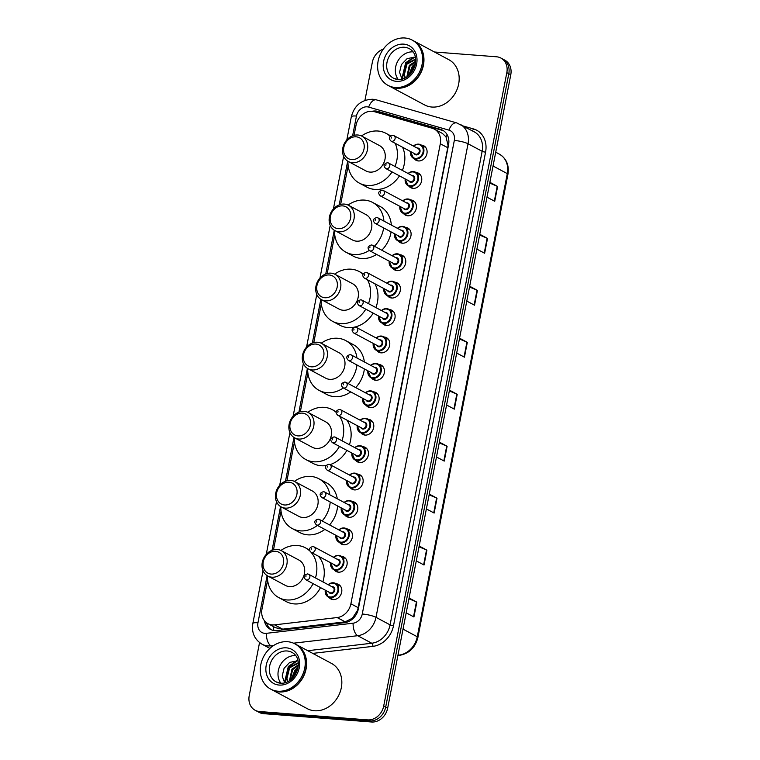 <?xml version="1.0" encoding="UTF-8"?>
<svg xmlns="http://www.w3.org/2000/svg" width="760" height="760" viewBox="0 0 760 760"><rect width="100%" height="100%" fill="white"/><g stroke="black" fill="none" stroke-linecap="round" stroke-linejoin="round"><path stroke-width="1.14" d="M416.09 172.52A8.217 6.878 118.1 0 1 416.119 172.52A8.217 6.878 118.1 0 1 418.447 173.195A8.217 6.878 118.1 0 1 421.23 182.362A8.217 6.878 118.1 0 1 413.041 188.357A8.217 6.878 118.1 0 1 410.704 187.682A8.217 6.878 118.1 0 1 408.832 186.105M410.77 199.937A8.217 6.878 118.1 0 1 410.79 199.937A8.217 6.878 118.1 0 1 413.117 200.611A8.217 6.878 118.1 0 1 415.901 209.779A8.217 6.878 118.1 0 1 407.712 215.773A8.217 6.878 118.1 0 1 405.374 215.099A8.217 6.878 118.1 0 1 403.503 213.522M405.441 227.354A8.217 6.878 118.1 0 1 405.46 227.354A8.217 6.878 118.1 0 1 407.787 228.028A8.217 6.878 118.1 0 1 410.571 237.196A8.217 6.878 118.1 0 1 402.382 243.19A8.217 6.878 118.1 0 1 400.045 242.516A8.217 6.878 118.1 0 1 398.173 240.929M400.111 254.771A8.217 6.878 118.1 0 1 400.13 254.771A8.217 6.878 118.1 0 1 402.458 255.445A8.217 6.878 118.1 0 1 405.241 264.613A8.217 6.878 118.1 0 1 397.052 270.608A8.217 6.878 118.1 0 1 394.715 269.933A8.217 6.878 118.1 0 1 392.844 268.346M394.782 282.178A8.217 6.878 118.1 0 1 394.801 282.178A8.217 6.878 118.1 0 1 397.128 282.853A8.217 6.878 118.1 0 1 399.912 292.02A8.217 6.878 118.1 0 1 391.723 298.015A8.217 6.878 118.1 0 1 389.386 297.341A8.217 6.878 118.1 0 1 387.514 295.763M389.452 309.595A8.217 6.878 118.1 0 1 389.471 309.595A8.217 6.878 118.1 0 1 391.808 310.27A8.217 6.878 118.1 0 1 394.582 319.438A8.217 6.878 118.1 0 1 386.394 325.432A8.217 6.878 118.1 0 1 384.056 324.757A8.217 6.878 118.1 0 1 382.195 323.18M384.123 337.012A8.217 6.878 118.1 0 1 384.142 337.012A8.217 6.878 118.1 0 1 386.479 337.687A8.217 6.878 118.1 0 1 389.253 346.854A8.217 6.878 118.1 0 1 381.064 352.849A8.217 6.878 118.1 0 1 378.727 352.174A8.217 6.878 118.1 0 1 376.865 350.588M378.793 364.42A8.217 6.878 118.1 0 1 378.812 364.43A8.217 6.878 118.1 0 1 381.149 365.104A8.217 6.878 118.1 0 1 383.923 374.272A8.217 6.878 118.1 0 1 375.734 380.266A8.217 6.878 118.1 0 1 373.397 379.582A8.217 6.878 118.1 0 1 371.535 378.005M373.464 391.837A8.217 6.878 118.1 0 1 373.483 391.837A8.217 6.878 118.1 0 1 375.82 392.512A8.217 6.878 118.1 0 1 378.594 401.679A8.217 6.878 118.1 0 1 370.405 407.673A8.217 6.878 118.1 0 1 368.077 406.999A8.217 6.878 118.1 0 1 366.206 405.422M368.134 419.254A8.217 6.878 118.1 0 1 368.153 419.254A8.217 6.878 118.1 0 1 370.49 419.928A8.217 6.878 118.1 0 1 373.264 429.096A8.217 6.878 118.1 0 1 365.075 435.09A8.217 6.878 118.1 0 1 362.748 434.416A8.217 6.878 118.1 0 1 360.876 432.839M362.805 446.671A8.217 6.878 118.1 0 1 362.824 446.671A8.217 6.878 118.1 0 1 365.161 447.345A8.217 6.878 118.1 0 1 367.945 456.513A8.217 6.878 118.1 0 1 359.746 462.507A8.217 6.878 118.1 0 1 357.418 461.833A8.217 6.878 118.1 0 1 355.547 460.247M357.476 474.078A8.217 6.878 118.1 0 1 357.494 474.088A8.217 6.878 118.1 0 1 359.831 474.762A8.217 6.878 118.1 0 1 362.615 483.93A8.217 6.878 118.1 0 1 354.416 489.915A8.217 6.878 118.1 0 1 352.089 489.24A8.217 6.878 118.1 0 1 350.217 487.663M352.146 501.495A8.217 6.878 118.1 0 1 352.165 501.495A8.217 6.878 118.1 0 1 354.502 502.17A8.217 6.878 118.1 0 1 357.285 511.337A8.217 6.878 118.1 0 1 349.087 517.332A8.217 6.878 118.1 0 1 346.76 516.658A8.217 6.878 118.1 0 1 344.888 515.081M346.816 528.913A8.217 6.878 118.1 0 1 346.835 528.913A8.217 6.878 118.1 0 1 349.173 529.587A8.217 6.878 118.1 0 1 351.956 538.755A8.217 6.878 118.1 0 1 343.757 544.749A8.217 6.878 118.1 0 1 341.43 544.075A8.217 6.878 118.1 0 1 339.558 542.488M341.487 556.329A8.217 6.878 118.1 0 1 341.515 556.329A8.217 6.878 118.1 0 1 343.843 557.004A8.217 6.878 118.1 0 1 346.626 566.172A8.217 6.878 118.1 0 1 338.438 572.166A8.217 6.878 118.1 0 1 336.101 571.491A8.217 6.878 118.1 0 1 334.229 569.905M336.158 583.737A8.217 6.878 118.1 0 1 336.186 583.746A8.217 6.878 118.1 0 1 338.513 584.421A8.217 6.878 118.1 0 1 341.297 593.579A8.217 6.878 118.1 0 1 333.108 599.573A8.217 6.878 118.1 0 1 330.771 598.899A8.217 6.878 118.1 0 1 328.899 597.322M421.42 145.112A8.217 6.878 118.1 0 1 421.448 145.112A8.217 6.878 118.1 0 1 423.776 145.787A8.217 6.878 118.1 0 1 426.559 154.954A8.217 6.878 118.1 0 1 418.361 160.949A8.217 6.878 118.1 0 1 416.034 160.274A8.217 6.878 118.1 0 1 414.162 158.688M267.596 580.193L261.991 609.045A15.399 12.901 -61.9 0 0 267.909 623.637A15.399 12.901 -61.9 0 0 274.626 624.853L337.155 617.557A15.399 12.901 -61.9 0 0 350.892 603.782L440.306 143.744A15.399 12.901 -61.9 0 0 434.387 129.143A15.399 12.901 -61.9 0 0 432.259 128.279L374.376 111.672A15.399 12.901 -61.9 0 0 372.124 111.273A15.399 12.901 -61.9 0 0 356.06 125.096L354.065 135.346M267.909 623.637L275.595 627.75L282.653 629.156L345.192 621.851L352.44 618.184L357.656 610.185L447.744 147.715L448.029 145.245L445.997 136.857L442.377 133.409L434.387 129.143M348.166 165.708L340.641 204.43M334.742 234.792L327.209 273.505M321.309 303.867L313.785 342.589M307.885 372.951L300.352 411.663M294.452 442.035L286.928 480.748M281.029 511.109L273.495 549.832M264.347 620.597A15.399 12.901 -61.9 0 0 270.36 629.337A15.399 12.901 -61.9 0 0 277.067 630.553L344.613 622.668A15.399 12.901 -61.9 0 0 358.349 608.883L448.561 144.818A15.399 12.901 -61.9 0 0 442.633 130.226A15.399 12.901 -61.9 0 0 440.505 129.361L377.976 111.416A15.399 12.901 -61.9 0 0 375.725 111.017A15.399 12.901 -61.9 0 0 372.153 111.273M375.791 112.081A15.399 12.901 118.1 0 1 377.71 112.072A15.399 12.901 118.1 0 1 379.952 112.48L442.481 130.416A15.399 12.901 118.1 0 1 443.593 130.805M434.435 51.993L496.527 56.791A15.399 12.901 118.1 0 1 500.897 58.054A15.399 12.901 118.1 0 1 506.825 72.656L383.695 706.059A15.399 12.901 118.1 0 1 367.631 719.881L259.521 711.531A15.399 12.901 118.1 0 1 255.151 710.267A15.399 12.901 118.1 0 1 249.223 695.666L259.54 642.599M364.933 100.386L372.343 62.263A15.399 12.901 118.1 0 1 383.334 49.115M255.151 710.267L259.103 712.376A15.399 12.901 118.1 0 0 263.473 713.649L371.583 722A15.399 12.901 118.1 0 0 387.657 708.178L510.777 74.765A15.399 12.901 118.1 0 0 504.849 60.173L502.873 59.109A15.399 12.901 118.1 0 1 508.801 73.71L385.681 707.114A15.399 12.901 118.1 0 1 369.607 720.945L261.497 712.586A15.399 12.901 118.1 0 1 257.127 711.322A15.399 12.901 118.1 0 0 261.497 712.586L369.607 720.945A15.399 12.901 118.1 0 0 385.681 707.114L508.801 73.71A15.399 12.901 118.1 0 0 502.873 59.109L500.897 58.054M271.377 629.812A15.399 12.901 118.1 0 1 266.579 622.792M429.276 494.067L437.019 498.208L434.14 513.057L426.388 508.915M419.178 546.022L426.92 550.164L424.033 565.012L416.29 560.87M409.07 597.987L416.822 602.129L413.934 616.968L406.191 612.826M459.572 338.19L467.324 342.332L464.436 357.181L456.684 353.029M469.67 286.226L477.423 290.367L474.534 305.216L466.783 301.074M479.769 234.27L487.521 238.412L484.633 253.26L476.89 249.119M489.877 182.314L497.619 186.457L494.731 201.295L486.989 197.153M439.375 442.111L447.117 446.253L444.239 461.092L436.487 456.95M449.474 390.146L457.226 394.288L454.337 409.137L446.585 404.994M449.322 390.916L456.827 394.098A4.104 0.779 11 0 1 457.226 394.288M439.223 442.871L446.728 446.063A4.104 0.779 11 0 1 447.117 446.253M489.725 183.075L497.22 186.266A4.104 0.779 11 0 1 497.619 186.457M479.626 235.03L487.122 238.222A4.104 0.779 11 0 1 487.521 238.412M469.528 286.995L477.023 290.187A4.104 0.779 11 0 1 477.423 290.367M459.42 338.95L466.925 342.142A4.104 0.779 11 0 1 467.324 342.332M408.927 598.747L416.423 601.939A4.104 0.779 11 0 1 416.822 602.129M419.026 546.792L426.522 549.983A4.104 0.779 11 0 1 426.92 550.164M429.124 494.826L436.63 498.019A4.104 0.779 11 0 1 437.019 498.208M413.449 40.774A25.669 21.498 118.1 0 1 413.573 40.831A25.669 21.498 118.1 0 1 422.256 69.483A25.669 21.498 118.1 0 1 396.663 88.207A25.669 21.498 118.1 0 1 389.367 86.108A25.669 21.498 118.1 0 1 389.243 86.041M413.573 40.831L448.799 59.669A25.669 21.498 118.1 0 1 457.482 88.312A25.669 21.498 118.1 0 1 431.889 107.046A25.669 21.498 118.1 0 1 424.593 104.937L389.367 86.108M412.214 40.109L413.326 40.707A25.669 21.498 118.1 0 1 422.009 69.35A25.669 21.498 118.1 0 1 396.416 88.084A25.669 21.498 118.1 0 1 389.12 85.975L388.008 85.377A25.669 21.498 118.1 0 1 379.316 56.734A25.669 21.498 118.1 0 1 404.918 38A25.669 21.498 118.1 0 1 412.214 40.109A25.669 21.498 118.1 0 1 420.897 68.752A25.669 21.498 118.1 0 1 395.305 87.486A25.669 21.498 118.1 0 1 388.008 85.377M415.653 59.479L406.942 64.153L404.244 75.069L405.479 77.786M415.625 59.042L406.163 63.736L403.465 74.641L405.137 77.957M415.663 61.807L410.087 65.835L407.36 76.636M415.691 61.123L409.298 65.417L406.809 77.007M414.998 65.702L413.221 67.516L410.305 74.072M415.302 64.457L412.442 67.098L409.402 74.974M398.221 79.477A16.739 14.022 118.1 0 1 397.632 61.418A16.739 14.022 118.1 0 1 412.974 51.88M414.399 57.161L407.046 58.691L401.423 64.572L399.56 72.343L402.03 79.097M413.934 57.104L405.64 62.776L402.287 77.083L402.914 78.85M415.52 63.222L412.309 66.348L408.519 75.753M414.713 57.209L406.03 62.985L402.676 77.302L403.18 78.764M351.699 159.581A11.808 9.889 118.1 0 1 343.805 147.421A11.808 9.889 118.1 0 1 356.126 136.819A11.808 9.889 118.1 0 1 364.021 148.979A11.808 9.889 118.1 0 1 351.699 159.581M352.45 162.716A14.373 12.037 118.1 0 1 348.374 161.538A14.373 12.037 118.1 0 1 343.501 145.493A14.373 12.037 118.1 0 1 357.837 135.005A14.373 12.037 118.1 0 1 361.922 136.182A14.373 12.037 118.1 0 1 366.785 152.228A14.373 12.037 118.1 0 1 352.45 162.716M348.374 161.538L365.921 170.914A14.373 12.037 -61.9 0 0 370.006 172.102A14.373 12.037 -61.9 0 0 384.341 161.605A14.373 12.037 -61.9 0 0 379.477 145.568L361.922 136.182M392.074 171.902A28.234 23.655 118.1 0 1 367.412 185.459A28.234 23.655 118.1 0 1 359.385 183.141A28.234 23.655 118.1 0 1 347.966 161.31M361.513 135.974A28.234 23.655 118.1 0 1 377.986 131.024A28.234 23.655 118.1 0 1 386.013 133.342A28.234 23.655 118.1 0 1 390.222 136.363M399.484 175.864A28.234 23.655 118.1 0 1 374.822 189.42A28.234 23.655 118.1 0 1 366.805 187.102L359.385 183.141M395.152 143.288A28.234 23.655 118.1 0 1 394.953 166.459M402.572 147.25A28.234 23.655 118.1 0 1 402.363 170.42M338.266 228.665A11.808 9.889 118.1 0 1 330.372 216.495A11.808 9.889 118.1 0 1 342.694 205.893A11.808 9.889 118.1 0 1 350.588 218.063A11.808 9.889 118.1 0 1 338.266 228.665M339.026 231.8A14.373 12.037 118.1 0 1 334.941 230.612A14.373 12.037 118.1 0 1 330.077 214.576A14.373 12.037 118.1 0 1 344.413 204.089A14.373 12.037 118.1 0 1 348.498 205.266A14.373 12.037 118.1 0 1 353.362 221.302A14.373 12.037 118.1 0 1 339.026 231.8M334.941 230.612L352.498 239.998A14.373 12.037 -61.9 0 0 356.573 241.177A14.373 12.037 -61.9 0 0 370.909 230.689A14.373 12.037 -61.9 0 0 366.044 214.652L348.498 205.266M369.227 250.42A28.234 23.655 118.1 0 1 353.979 254.543A28.234 23.655 118.1 0 1 345.962 252.225A28.234 23.655 118.1 0 1 334.542 230.394M348.089 205.057A28.234 23.655 118.1 0 1 364.562 200.108A28.234 23.655 118.1 0 1 372.58 202.426A28.234 23.655 118.1 0 1 383.923 221.093M376.589 254.419A28.234 23.655 118.1 0 1 361.399 258.505A28.234 23.655 118.1 0 1 353.381 256.187L345.962 252.225M383.658 227.934A28.234 23.655 118.1 0 1 374.385 246.249M372.58 202.426L380 206.387A28.234 23.655 118.1 0 1 391.343 225.055M391.077 231.895A28.234 23.655 118.1 0 1 381.795 250.22M324.843 297.74A11.808 9.889 118.1 0 1 316.948 285.579A11.808 9.889 118.1 0 1 329.27 274.977A11.808 9.889 118.1 0 1 337.165 287.137A11.808 9.889 118.1 0 1 324.843 297.74M325.594 300.874A14.373 12.037 118.1 0 1 321.518 299.697A14.373 12.037 118.1 0 1 316.644 283.651A14.373 12.037 118.1 0 1 330.98 273.163A14.373 12.037 118.1 0 1 335.065 274.341A14.373 12.037 118.1 0 1 339.929 290.387A14.373 12.037 118.1 0 1 325.594 300.874M321.518 299.697L339.065 309.082A14.373 12.037 -61.9 0 0 343.149 310.26A14.373 12.037 -61.9 0 0 357.485 299.772A14.373 12.037 -61.9 0 0 352.621 283.727L335.065 274.341M365.778 309.168A28.234 23.655 118.1 0 1 340.556 323.617A28.234 23.655 118.1 0 1 332.528 321.299A28.234 23.655 118.1 0 1 321.119 299.469M334.656 274.142A28.234 23.655 118.1 0 1 351.13 269.192A28.234 23.655 118.1 0 1 359.157 271.51A28.234 23.655 118.1 0 1 363.062 274.246M373.198 313.13A28.234 23.655 118.1 0 1 347.966 327.588A28.234 23.655 118.1 0 1 339.948 325.27L332.528 321.299M367.469 279.803A28.234 23.655 118.1 0 1 368.486 303.63M374.889 283.774A28.234 23.655 118.1 0 1 375.905 307.591M311.419 366.823A11.808 9.889 118.1 0 1 303.515 354.663A11.808 9.889 118.1 0 1 315.837 344.062A11.808 9.889 118.1 0 1 323.731 356.221A11.808 9.889 118.1 0 1 311.419 366.823M312.17 369.959A14.373 12.037 118.1 0 1 308.085 368.78A14.373 12.037 118.1 0 1 303.221 352.735A14.373 12.037 118.1 0 1 317.556 342.247A14.373 12.037 118.1 0 1 321.641 343.425A14.373 12.037 118.1 0 1 326.505 359.47A14.373 12.037 118.1 0 1 312.17 369.959M308.085 368.78L325.641 378.157A14.373 12.037 -61.9 0 0 329.726 379.344A14.373 12.037 -61.9 0 0 344.062 368.847A14.373 12.037 -61.9 0 0 339.188 352.811L321.641 343.425M343.32 387.952A28.234 23.655 118.1 0 1 327.123 392.702A28.234 23.655 118.1 0 1 319.105 390.383A28.234 23.655 118.1 0 1 307.686 368.552M321.233 343.216A28.234 23.655 118.1 0 1 337.706 338.266A28.234 23.655 118.1 0 1 345.724 340.584A28.234 23.655 118.1 0 1 356.944 357.979M350.74 391.913A28.234 23.655 118.1 0 1 334.542 396.663A28.234 23.655 118.1 0 1 326.524 394.345L319.105 390.383M356.953 364.971A28.234 23.655 118.1 0 1 348.289 383.619M345.724 340.584L353.144 344.555A28.234 23.655 118.1 0 1 364.363 361.95M364.373 368.942A28.234 23.655 118.1 0 1 355.709 387.581M297.986 435.898A11.808 9.889 118.1 0 1 290.092 423.738A11.808 9.889 118.1 0 1 302.413 413.136A11.808 9.889 118.1 0 1 310.308 425.305A11.808 9.889 118.1 0 1 297.986 435.898M298.747 439.033A14.373 12.037 118.1 0 1 294.661 437.855A14.373 12.037 118.1 0 1 289.798 421.819A14.373 12.037 118.1 0 1 304.133 411.331A14.373 12.037 118.1 0 1 308.209 412.509A14.373 12.037 118.1 0 1 313.082 428.545A14.373 12.037 118.1 0 1 298.747 439.033M294.661 437.855L312.208 447.241A14.373 12.037 -61.9 0 0 316.293 448.419A14.373 12.037 -61.9 0 0 330.628 437.931A14.373 12.037 -61.9 0 0 325.764 421.895L308.209 412.509M339.463 446.414A28.234 23.655 118.1 0 1 313.699 461.785A28.234 23.655 118.1 0 1 305.672 459.467A28.234 23.655 118.1 0 1 294.262 437.627M307.8 412.3A28.234 23.655 118.1 0 1 324.273 407.351A28.234 23.655 118.1 0 1 332.3 409.668A28.234 23.655 118.1 0 1 336.167 412.366M326.097 465.566A28.234 23.655 118.1 0 1 321.109 465.747A28.234 23.655 118.1 0 1 313.091 463.429L305.672 459.467M339.501 416.166A28.234 23.655 118.1 0 1 341.99 440.781M346.921 420.137A28.234 23.655 118.1 0 1 349.41 444.742M346.883 450.376A28.234 23.655 118.1 0 1 330.02 464.645M284.563 504.982A11.808 9.889 118.1 0 1 276.659 492.822A11.808 9.889 118.1 0 1 288.981 482.22A11.808 9.889 118.1 0 1 296.875 494.38A11.808 9.889 118.1 0 1 284.563 504.982M285.313 508.117A14.373 12.037 118.1 0 1 281.228 506.939A14.373 12.037 118.1 0 1 276.365 490.894A14.373 12.037 118.1 0 1 290.7 480.405A14.373 12.037 118.1 0 1 294.785 481.583A14.373 12.037 118.1 0 1 299.649 497.629A14.373 12.037 118.1 0 1 285.313 508.117M281.228 506.939L298.784 516.325A14.373 12.037 -61.9 0 0 302.87 517.503A14.373 12.037 -61.9 0 0 317.205 507.015A14.373 12.037 -61.9 0 0 312.331 490.969L294.785 481.583M317.414 525.417A28.234 23.655 118.1 0 1 300.267 530.86A28.234 23.655 118.1 0 1 292.248 528.542A28.234 23.655 118.1 0 1 280.829 506.711M294.376 481.384A28.234 23.655 118.1 0 1 310.849 476.434A28.234 23.655 118.1 0 1 318.867 478.752A28.234 23.655 118.1 0 1 329.897 494.836M324.834 529.378A28.234 23.655 118.1 0 1 307.686 534.831A28.234 23.655 118.1 0 1 299.668 532.513L292.248 528.542M330.21 501.989A28.234 23.655 118.1 0 1 322.164 520.971M318.867 478.752L326.287 482.714A28.234 23.655 118.1 0 1 337.307 498.807M337.63 505.961A28.234 23.655 118.1 0 1 329.584 524.932M271.13 574.066A11.808 9.889 118.1 0 1 263.235 561.906A11.808 9.889 118.1 0 1 275.557 551.304A11.808 9.889 118.1 0 1 283.452 563.464A11.808 9.889 118.1 0 1 271.13 574.066M271.89 577.201A14.373 12.037 118.1 0 1 267.805 576.023A14.373 12.037 118.1 0 1 262.941 559.977A14.373 12.037 118.1 0 1 277.276 549.489A14.373 12.037 118.1 0 1 281.352 550.667A14.373 12.037 118.1 0 1 286.226 566.713A14.373 12.037 118.1 0 1 271.89 577.201M267.805 576.023L285.351 585.399A14.373 12.037 -61.9 0 0 289.437 586.587A14.373 12.037 -61.9 0 0 303.772 576.089A14.373 12.037 -61.9 0 0 298.908 560.053L281.352 550.667M313.11 583.642A28.234 23.655 118.1 0 1 286.843 599.944A28.234 23.655 118.1 0 1 278.825 597.626A28.234 23.655 118.1 0 1 267.406 575.795M280.944 550.458A28.234 23.655 118.1 0 1 297.426 545.509A28.234 23.655 118.1 0 1 305.444 547.827A28.234 23.655 118.1 0 1 309.842 551.019M320.53 587.603A28.234 23.655 118.1 0 1 294.253 603.906A28.234 23.655 118.1 0 1 286.235 601.587L278.825 597.626M311.04 552.273A28.234 23.655 118.1 0 1 315.466 577.913M318.459 556.234A28.234 23.655 118.1 0 1 322.886 581.885M296.096 644.48A25.669 21.498 118.1 0 1 296.219 644.547A25.669 21.498 118.1 0 1 304.912 673.198A25.669 21.498 118.1 0 1 279.309 691.923A25.669 21.498 118.1 0 1 272.023 689.814A25.669 21.498 118.1 0 1 271.899 689.747M296.219 644.547L331.445 663.385A25.669 21.498 118.1 0 1 340.138 692.028A25.669 21.498 118.1 0 1 314.535 710.761A25.669 21.498 118.1 0 1 307.249 708.653L272.023 689.814M294.861 643.825L295.973 644.413A25.669 21.498 118.1 0 1 304.665 673.065A25.669 21.498 118.1 0 1 279.062 691.79A25.669 21.498 118.1 0 1 271.776 689.681L270.655 689.092A25.669 21.498 118.1 0 1 261.972 660.45A25.669 21.498 118.1 0 1 287.565 641.716A25.669 21.498 118.1 0 1 294.861 643.825A25.669 21.498 118.1 0 1 303.553 672.467A25.669 21.498 118.1 0 1 277.951 691.201A25.669 21.498 118.1 0 1 270.655 689.092M298.309 663.195L289.598 667.869L286.9 678.775L288.125 681.501M298.272 662.758L288.809 667.451L286.111 678.357L287.784 681.672M298.309 665.513L292.733 669.55L290.006 680.352M298.338 664.838L291.954 669.132L289.465 680.722M297.644 669.417L295.877 671.232L292.961 677.787M297.948 668.163L295.089 670.804L292.058 678.689M280.877 683.183A16.739 14.022 118.1 0 1 280.288 665.133A16.739 14.022 118.1 0 1 295.63 655.595M297.055 660.877L289.693 662.406L284.078 668.278L282.207 676.048L284.677 682.812M296.58 660.82L288.297 666.491L284.933 680.798L285.56 682.565M298.167 666.928L294.966 670.063L291.175 679.468M297.359 660.924L288.686 666.7L285.323 681.007L285.827 682.48M273.856 630.505A15.399 7.268 -96.7 0 1 273.429 626.591M445.997 136.857A15.399 8.274 -74 0 1 447.184 134.776M352.516 619.029A15.399 7.268 -96.7 0 1 352.44 618.184M447.744 147.715L440.306 143.744M358.321 607.753L350.892 603.782M345.192 621.851L337.155 617.557M282.653 629.156L274.626 624.853M267.13 575.624L257.963 622.782A10.27 8.598 -61.9 0 0 264.831 633.356A10.27 8.598 -61.9 0 0 266.389 633.327L353.106 623.2A10.27 8.598 -61.9 0 0 362.263 614.014L454.318 140.448A10.27 8.598 -61.9 0 0 448.951 130.141L368.666 107.103A10.27 8.598 -61.9 0 0 367.175 106.837A10.27 8.598 -61.9 0 0 356.459 116.052L352.621 135.802M368.666 107.103A10.27 5.519 -74 0 1 376.447 99.883L372.913 99.246C361.599 99.531 354.397 105.364 351.329 116.736A10.27 1.938 11 0 1 356.459 116.052M273.609 645.525L270.959 645.829A20.529 17.204 118.1 0 1 267.852 645.895A20.529 17.204 118.1 0 1 262.019 644.204L269.885 648.413M272.203 646.494L270.959 645.829A10.27 4.845 -96.7 0 1 266.389 633.327M463.419 126.046L473.499 128.934A23.104 19.352 118.1 0 1 485.573 152.133L393.519 625.698A23.104 19.352 118.1 0 1 372.913 646.361L312.759 653.391M506.825 72.656L510.777 74.765M259.521 711.531L263.473 713.649M367.631 719.881L371.583 722M383.695 706.059L387.657 708.178M460.151 124.298A20.529 17.204 118.1 0 1 468.046 143.763L482.144 151.297A20.529 17.204 -61.9 0 0 474.24 131.832L456.722 122.911L376.447 99.883M454.318 140.448A10.27 1.938 11 0 1 468.046 143.763L376 617.338A20.529 17.204 118.1 0 1 357.684 635.702L371.773 643.236A20.529 17.204 -61.9 0 0 390.089 624.872L482.144 151.297A2.565 0.484 -169 0 0 485.573 152.133M353.106 623.2A10.27 4.845 -96.7 0 0 357.684 635.702L293.559 643.188M307.752 650.712L371.773 643.236A2.565 1.216 83.3 0 1 372.913 646.361M362.263 614.014A10.27 1.938 11 0 1 376 617.338L390.089 624.872A2.565 0.484 -169 0 0 393.519 625.698M347.7 161.139L339.197 204.886M334.267 230.223L325.764 273.97M320.844 299.298L312.341 343.045M307.41 368.381L298.908 412.129M293.987 437.465L285.484 481.213M280.554 506.54L272.051 550.288M472.122 130.701A2.565 1.377 106 0 0 473.499 128.934M448.951 130.141A10.27 5.519 -74 0 1 456.722 122.911M263.074 570.788L252.833 623.466A10.27 1.938 11 0 1 257.963 622.782M379.952 112.48L377.976 111.416M442.481 130.416L440.505 129.361M493.041 166.003L507.291 173.622A5.13 0.969 11 0 1 507.936 174.258L417.915 637.403A5.13 0.969 -169 0 0 417.269 636.756L507.291 173.622A20.529 17.204 -61.9 0 0 499.396 154.156C506.445 158.489 509.295 165.195 507.936 174.258M417.915 637.403C415.33 647.51 409.269 653.476 399.731 655.3A5.13 2.422 -96.7 0 1 398.952 655.13A20.529 17.204 -61.9 0 0 417.269 636.756L403.019 629.137M397.945 655.244L398.952 655.13L398.059 654.654M453.938 408.927L456.827 394.098M464.046 356.962L466.925 342.142M474.145 305.007L477.023 290.187M484.243 253.052L487.122 238.222M494.342 201.086L497.22 186.266M443.84 460.883L446.728 446.063M433.741 512.848L436.63 498.019M423.643 564.803L426.522 549.983M413.544 616.759L416.423 601.939M397.66 79.486A16.739 14.022 118.1 0 1 393.452 78.166A16.739 14.022 118.1 0 1 387.79 59.479A16.739 14.022 118.1 0 1 404.481 47.272A16.739 14.022 118.1 0 1 409.241 48.64C422.731 55.66 413.165 80.864 397.926 79.458L393.452 78.166M396.492 81.348A19.304 16.169 118.1 0 1 383.581 61.465A19.304 16.169 118.1 0 1 403.731 44.137A19.304 16.169 118.1 0 1 416.632 64.02A19.304 16.169 118.1 0 1 396.492 81.348M280.316 683.202A16.739 14.022 118.1 0 1 276.108 681.881A16.739 14.022 118.1 0 1 270.437 663.195A16.739 14.022 118.1 0 1 287.128 650.978A16.739 14.022 118.1 0 1 291.887 652.356C305.377 659.366 295.811 684.579 280.573 683.164L276.108 681.881M279.138 685.064A19.304 16.169 118.1 0 1 266.238 665.181A19.304 16.169 118.1 0 1 286.377 647.843A19.304 16.169 118.1 0 1 299.288 667.736A19.304 16.169 118.1 0 1 279.138 685.064M413.421 146.072A7.704 6.45 118.1 0 1 418.627 144.153A7.704 6.45 118.1 0 1 420.812 144.78A7.704 6.45 118.1 0 1 423.424 153.377A7.704 6.45 118.1 0 1 415.739 158.992A7.704 6.45 118.1 0 1 413.554 158.365A7.704 6.45 118.1 0 1 410.523 151.506M410.685 151.591A7.182 6.023 -61.9 0 0 415.587 158.365A7.182 6.023 -61.9 0 0 423.092 151.915A7.182 6.023 -61.9 0 0 418.285 144.514A7.182 6.023 -61.9 0 0 413.592 146.157M417.022 147.991A3.591 3.011 118.1 0 1 417.61 147.982A3.591 3.011 118.1 0 1 420.014 151.677A3.591 3.011 118.1 0 1 416.262 154.907A3.591 3.011 118.1 0 1 414.115 153.425M391.01 141.075L415.235 154.023A3.078 2.584 -61.9 0 0 416.109 154.28A3.078 2.584 -61.9 0 0 419.188 152.028A3.078 2.584 -61.9 0 0 418.142 148.589L393.917 135.641A3.078 2.584 118.1 0 1 394.962 139.08A3.078 2.584 118.1 0 1 391.884 141.322A3.078 2.584 118.1 0 1 391.01 141.075C388.379 138.368 388.968 136.448 392.758 135.299L393.917 135.641A3.078 2.584 118.1 0 0 393.043 135.384M391.324 137.199L391.134 138.187L391.324 137.199M408.091 173.489A7.704 6.45 118.1 0 1 413.298 171.57A7.704 6.45 118.1 0 1 415.483 172.197A7.704 6.45 118.1 0 1 418.095 180.794A7.704 6.45 118.1 0 1 410.409 186.409A7.704 6.45 118.1 0 1 408.224 185.782A7.704 6.45 118.1 0 1 405.194 178.913M405.365 179.008A7.182 6.023 -61.9 0 0 410.267 185.782A7.182 6.023 -61.9 0 0 417.762 179.332A7.182 6.023 -61.9 0 0 412.955 171.931A7.182 6.023 -61.9 0 0 408.262 173.575M411.692 175.408A3.591 3.011 118.1 0 1 412.281 175.389A3.591 3.011 118.1 0 1 414.684 179.094A3.591 3.011 118.1 0 1 410.932 182.324A3.591 3.011 118.1 0 1 408.794 180.842M385.681 168.492L409.906 181.441A3.078 2.584 -61.9 0 0 410.79 181.697A3.078 2.584 -61.9 0 0 413.858 179.445A3.078 2.584 -61.9 0 0 412.813 176.006L388.588 163.058A3.078 2.584 118.1 0 1 389.633 166.497A3.078 2.584 118.1 0 1 386.555 168.739A3.078 2.584 118.1 0 1 385.681 168.492C383.049 165.784 383.638 163.856 387.429 162.716L388.588 163.058A3.078 2.584 118.1 0 0 387.714 162.802M385.994 164.616L385.805 165.604L385.994 164.616M402.762 200.897A7.704 6.45 118.1 0 1 407.968 198.977A7.704 6.45 118.1 0 1 410.162 199.614A7.704 6.45 118.1 0 1 412.765 208.202A7.704 6.45 118.1 0 1 405.089 213.826A7.704 6.45 118.1 0 1 402.895 213.189A7.704 6.45 118.1 0 1 399.865 206.331M400.035 206.425A7.182 6.023 -61.9 0 0 404.938 213.199A7.182 6.023 -61.9 0 0 412.433 206.748A7.182 6.023 -61.9 0 0 407.626 199.339A7.182 6.023 -61.9 0 0 402.933 200.991M406.362 202.825A3.591 3.011 118.1 0 1 406.952 202.806A3.591 3.011 118.1 0 1 409.355 206.511A3.591 3.011 118.1 0 1 405.602 209.732A3.591 3.011 118.1 0 1 403.465 208.259M380.351 195.899L404.577 208.857A3.078 2.584 -61.9 0 0 405.46 209.105A3.078 2.584 -61.9 0 0 408.528 206.862A3.078 2.584 -61.9 0 0 407.483 203.423L383.258 190.465A3.078 2.584 118.1 0 1 384.303 193.905A3.078 2.584 118.1 0 1 381.226 196.156A3.078 2.584 118.1 0 1 380.351 195.899C377.729 193.201 378.309 191.273 382.099 190.133L383.258 190.465A3.078 2.584 118.1 0 0 382.384 190.218M380.665 192.033L380.475 193.021L380.665 192.033M397.442 228.314A7.704 6.45 118.1 0 1 402.638 226.394A7.704 6.45 118.1 0 1 404.833 227.031A7.704 6.45 118.1 0 1 407.436 235.619A7.704 6.45 118.1 0 1 399.76 241.243A7.704 6.45 118.1 0 1 397.565 240.607A7.704 6.45 118.1 0 1 394.535 233.748M394.706 233.833A7.182 6.023 -61.9 0 0 399.608 240.616A7.182 6.023 -61.9 0 0 407.103 234.156A7.182 6.023 -61.9 0 0 402.296 226.755A7.182 6.023 -61.9 0 0 397.603 228.409M401.033 230.242A3.591 3.011 118.1 0 1 401.622 230.223A3.591 3.011 118.1 0 1 404.026 233.918A3.591 3.011 118.1 0 1 400.283 237.148A3.591 3.011 118.1 0 1 398.135 235.666M375.022 223.316L399.256 236.265A3.078 2.584 -61.9 0 0 400.13 236.521A3.078 2.584 -61.9 0 0 403.199 234.27A3.078 2.584 -61.9 0 0 402.154 230.84L377.929 217.882A3.078 2.584 118.1 0 1 378.974 221.321A3.078 2.584 118.1 0 1 375.896 223.573A3.078 2.584 118.1 0 1 375.022 223.316C372.4 220.609 372.979 218.69 376.77 217.55L377.929 217.882A3.078 2.584 118.1 0 0 377.055 217.635M375.335 219.44L375.145 220.438L375.335 219.44M392.112 255.73A7.704 6.45 118.1 0 1 397.309 253.811A7.704 6.45 118.1 0 1 399.503 254.438A7.704 6.45 118.1 0 1 402.106 263.036A7.704 6.45 118.1 0 1 394.43 268.651A7.704 6.45 118.1 0 1 392.236 268.023A7.704 6.45 118.1 0 1 389.205 261.165M389.376 261.25A7.182 6.023 -61.9 0 0 394.278 268.023A7.182 6.023 -61.9 0 0 401.774 261.573A7.182 6.023 -61.9 0 0 396.967 254.172A7.182 6.023 -61.9 0 0 392.274 255.816M395.703 257.649A3.591 3.011 118.1 0 1 396.292 257.64A3.591 3.011 118.1 0 1 398.696 261.335A3.591 3.011 118.1 0 1 394.953 264.565A3.591 3.011 118.1 0 1 392.806 263.084M369.692 250.733L393.927 263.682A3.078 2.584 -61.9 0 0 394.801 263.938A3.078 2.584 -61.9 0 0 397.869 261.687A3.078 2.584 -61.9 0 0 396.824 258.248L372.599 245.299A3.078 2.584 118.1 0 1 373.644 248.738A3.078 2.584 118.1 0 1 370.576 250.98A3.078 2.584 118.1 0 1 369.692 250.733C367.07 248.026 367.65 246.107 371.44 244.958L372.599 245.299A3.078 2.584 118.1 0 0 371.726 245.043M370.006 246.858L369.816 247.845L370.006 246.858M386.783 283.147A7.704 6.45 118.1 0 1 391.979 281.219A7.704 6.45 118.1 0 1 394.174 281.856A7.704 6.45 118.1 0 1 396.777 290.453A7.704 6.45 118.1 0 1 389.101 296.067A7.704 6.45 118.1 0 1 386.906 295.44A7.704 6.45 118.1 0 1 383.876 288.572M384.047 288.667A7.182 6.023 -61.9 0 0 388.949 295.44A7.182 6.023 -61.9 0 0 396.445 288.99A7.182 6.023 -61.9 0 0 391.637 281.589A7.182 6.023 -61.9 0 0 386.954 283.233M390.383 285.066A3.591 3.011 118.1 0 1 390.963 285.048A3.591 3.011 118.1 0 1 393.366 288.752A3.591 3.011 118.1 0 1 389.623 291.983A3.591 3.011 118.1 0 1 387.476 290.5M364.373 278.141L388.597 291.099A3.078 2.584 -61.9 0 0 389.471 291.356A3.078 2.584 -61.9 0 0 392.54 289.104A3.078 2.584 -61.9 0 0 391.495 285.665L367.27 272.716A3.078 2.584 118.1 0 1 368.315 276.155A3.078 2.584 118.1 0 1 365.247 278.397A3.078 2.584 118.1 0 1 364.373 278.141C361.741 275.443 362.32 273.514 366.111 272.374L367.27 272.716A3.078 2.584 118.1 0 0 366.396 272.46M364.676 274.274L364.486 275.262L364.676 274.274M386.659 308.636A7.704 6.45 118.1 0 1 388.844 309.272A7.704 6.45 118.1 0 1 391.447 317.86A7.704 6.45 118.1 0 1 383.772 323.484A7.704 6.45 118.1 0 1 381.587 322.848A7.704 6.45 118.1 0 1 378.546 315.989M381.453 310.555A7.704 6.45 118.1 0 1 386.536 308.626M378.717 316.084A7.182 6.023 -61.9 0 0 383.619 322.858A7.182 6.023 -61.9 0 0 391.115 316.407A7.182 6.023 -61.9 0 0 386.308 308.997A7.182 6.023 -61.9 0 0 381.624 310.65M385.054 312.483A3.591 3.011 118.1 0 1 385.643 312.464A3.591 3.011 118.1 0 1 388.037 316.169A3.591 3.011 118.1 0 1 384.294 319.39A3.591 3.011 118.1 0 1 382.147 317.917M359.043 305.558L383.268 318.516A3.078 2.584 -61.9 0 0 384.142 318.763A3.078 2.584 -61.9 0 0 387.21 316.521A3.078 2.584 -61.9 0 0 386.166 313.082L361.94 300.124A3.078 2.584 118.1 0 1 362.985 303.563A3.078 2.584 118.1 0 1 359.917 305.815A3.078 2.584 118.1 0 1 359.043 305.558C356.411 302.86 356.991 300.931 360.781 299.791L361.94 300.124A3.078 2.584 118.1 0 0 361.066 299.877M359.347 301.691L359.157 302.68L359.347 301.691M376.124 337.972A7.704 6.45 118.1 0 1 381.33 336.053A7.704 6.45 118.1 0 1 383.515 336.69A7.704 6.45 118.1 0 1 386.118 345.277A7.704 6.45 118.1 0 1 378.442 350.901A7.704 6.45 118.1 0 1 376.257 350.265A7.704 6.45 118.1 0 1 373.217 343.406M373.388 343.491A7.182 6.023 -61.9 0 0 378.29 350.274A7.182 6.023 -61.9 0 0 385.785 343.815A7.182 6.023 -61.9 0 0 380.978 336.414A7.182 6.023 -61.9 0 0 376.295 338.067M379.724 339.901A3.591 3.011 118.1 0 1 380.313 339.881A3.591 3.011 118.1 0 1 382.717 343.577A3.591 3.011 118.1 0 1 378.964 346.807A3.591 3.011 118.1 0 1 376.817 345.325M353.713 332.975L377.938 345.923A3.078 2.584 -61.9 0 0 378.812 346.18A3.078 2.584 -61.9 0 0 381.881 343.928A3.078 2.584 -61.9 0 0 380.845 340.499L356.611 327.541A3.078 2.584 118.1 0 1 357.656 330.98A3.078 2.584 118.1 0 1 354.587 333.231A3.078 2.584 118.1 0 1 353.713 332.975C351.082 330.267 351.661 328.349 355.452 327.209L356.611 327.541A3.078 2.584 118.1 0 0 355.737 327.294M354.027 329.099L353.827 330.096L354.027 329.099M370.794 365.389A7.704 6.45 118.1 0 1 376 363.47A7.704 6.45 118.1 0 1 378.185 364.097A7.704 6.45 118.1 0 1 380.788 372.695A7.704 6.45 118.1 0 1 373.112 378.309A7.704 6.45 118.1 0 1 370.927 377.682A7.704 6.45 118.1 0 1 367.887 370.823M368.058 370.909A7.182 6.023 -61.9 0 0 372.96 377.682A7.182 6.023 -61.9 0 0 380.456 371.231A7.182 6.023 -61.9 0 0 375.659 363.831A7.182 6.023 -61.9 0 0 370.965 365.474M374.395 367.308A3.591 3.011 118.1 0 1 374.984 367.298A3.591 3.011 118.1 0 1 377.387 370.994A3.591 3.011 118.1 0 1 373.635 374.224A3.591 3.011 118.1 0 1 371.488 372.742M348.384 360.392L372.609 373.34A3.078 2.584 -61.9 0 0 373.483 373.597A3.078 2.584 -61.9 0 0 376.551 371.345A3.078 2.584 -61.9 0 0 375.516 367.906L351.281 354.958A3.078 2.584 118.1 0 1 352.327 358.397A3.078 2.584 118.1 0 1 349.258 360.639A3.078 2.584 118.1 0 1 348.384 360.392C345.752 357.684 346.332 355.765 350.132 354.616L351.281 354.958A3.078 2.584 118.1 0 0 350.408 354.702M348.697 356.516L348.498 357.504L348.697 356.516M370.671 390.877A7.704 6.45 118.1 0 1 372.856 391.514A7.704 6.45 118.1 0 1 375.459 400.111A7.704 6.45 118.1 0 1 367.783 405.726A7.704 6.45 118.1 0 1 365.598 405.099A7.704 6.45 118.1 0 1 362.558 398.231M365.465 392.796A7.704 6.45 118.1 0 1 370.548 390.877M362.729 398.325A7.182 6.023 -61.9 0 0 367.631 405.099A7.182 6.023 -61.9 0 0 375.126 398.648A7.182 6.023 -61.9 0 0 370.329 391.248A7.182 6.023 -61.9 0 0 365.636 392.891M369.065 394.725A3.591 3.011 118.1 0 1 369.654 394.706A3.591 3.011 118.1 0 1 372.058 398.411A3.591 3.011 118.1 0 1 368.305 401.641A3.591 3.011 118.1 0 1 366.159 400.159M343.055 387.799L367.279 400.757A3.078 2.584 -61.9 0 0 368.153 401.014A3.078 2.584 -61.9 0 0 371.222 398.762A3.078 2.584 -61.9 0 0 370.187 395.323L345.962 382.375A3.078 2.584 118.1 0 1 346.997 385.805A3.078 2.584 118.1 0 1 343.928 388.056A3.078 2.584 118.1 0 1 343.055 387.799C340.423 385.101 341.002 383.173 344.802 382.033L345.962 382.375A3.078 2.584 118.1 0 0 345.078 382.118M343.368 383.933L343.168 384.921L343.368 383.933M365.341 418.294A7.704 6.45 118.1 0 1 367.526 418.931A7.704 6.45 118.1 0 1 370.13 427.519A7.704 6.45 118.1 0 1 362.453 433.143A7.704 6.45 118.1 0 1 360.269 432.506A7.704 6.45 118.1 0 1 357.228 425.647M360.135 420.213A7.704 6.45 118.1 0 1 365.218 418.285M357.399 425.742A7.182 6.023 -61.9 0 0 362.301 432.516A7.182 6.023 -61.9 0 0 369.806 426.065A7.182 6.023 -61.9 0 0 364.999 418.655A7.182 6.023 -61.9 0 0 360.306 420.308M363.736 422.142A3.591 3.011 118.1 0 1 364.325 422.123A3.591 3.011 118.1 0 1 366.728 425.828A3.591 3.011 118.1 0 1 362.976 429.048A3.591 3.011 118.1 0 1 360.829 427.576M337.725 415.216L361.95 428.174A3.078 2.584 -61.9 0 0 362.824 428.421A3.078 2.584 -61.9 0 0 365.892 426.18A3.078 2.584 -61.9 0 0 364.857 422.74L340.632 409.783A3.078 2.584 118.1 0 1 341.667 413.221A3.078 2.584 118.1 0 1 338.599 415.473A3.078 2.584 118.1 0 1 337.725 415.216C335.094 412.519 335.673 410.59 339.473 409.45L340.632 409.783A3.078 2.584 118.1 0 0 339.748 409.535M338.038 411.35L337.839 412.338L338.038 411.35M360.012 445.712A7.704 6.45 118.1 0 1 362.197 446.348A7.704 6.45 118.1 0 1 364.809 454.936A7.704 6.45 118.1 0 1 357.124 460.56A7.704 6.45 118.1 0 1 354.939 459.923A7.704 6.45 118.1 0 1 351.899 453.065M354.806 447.63A7.704 6.45 118.1 0 1 359.888 445.702M352.07 453.15A7.182 6.023 -61.9 0 0 356.972 459.933A7.182 6.023 -61.9 0 0 364.477 453.473A7.182 6.023 -61.9 0 0 359.67 446.072A7.182 6.023 -61.9 0 0 354.977 447.726M358.406 449.559A3.591 3.011 118.1 0 1 358.995 449.54A3.591 3.011 118.1 0 1 361.399 453.235A3.591 3.011 118.1 0 1 357.647 456.465A3.591 3.011 118.1 0 1 355.499 454.983M332.395 442.633L356.62 455.582A3.078 2.584 -61.9 0 0 357.494 455.838A3.078 2.584 -61.9 0 0 360.572 453.587A3.078 2.584 -61.9 0 0 359.527 450.158L335.302 437.199A3.078 2.584 118.1 0 1 336.338 440.638A3.078 2.584 118.1 0 1 333.269 442.89A3.078 2.584 118.1 0 1 332.395 442.633C329.764 439.926 330.344 438.007 334.144 436.867L335.302 437.199A3.078 2.584 118.1 0 0 334.428 436.952M332.709 438.757L332.519 439.755L332.709 438.757M354.683 473.128A7.704 6.45 118.1 0 1 356.867 473.755A7.704 6.45 118.1 0 1 359.48 482.353A7.704 6.45 118.1 0 1 351.794 487.967A7.704 6.45 118.1 0 1 349.609 487.34A7.704 6.45 118.1 0 1 346.57 480.481M349.476 475.048A7.704 6.45 118.1 0 1 354.569 473.119M346.74 480.567A7.182 6.023 -61.9 0 0 351.642 487.34A7.182 6.023 -61.9 0 0 359.147 480.89A7.182 6.023 -61.9 0 0 354.341 473.49A7.182 6.023 -61.9 0 0 349.647 475.133M353.077 476.966A3.591 3.011 118.1 0 1 353.666 476.947A3.591 3.011 118.1 0 1 356.07 480.652A3.591 3.011 118.1 0 1 352.317 483.882A3.591 3.011 118.1 0 1 350.17 482.401M327.066 470.05L351.291 482.999A3.078 2.584 -61.9 0 0 352.165 483.255A3.078 2.584 -61.9 0 0 355.243 481.004A3.078 2.584 -61.9 0 0 354.198 477.565L329.973 464.616A3.078 2.584 118.1 0 1 331.008 468.055A3.078 2.584 118.1 0 1 327.94 470.298A3.078 2.584 118.1 0 1 327.066 470.05C324.434 467.343 325.014 465.424 328.814 464.274L329.973 464.616A3.078 2.584 118.1 0 0 329.099 464.36M327.38 466.174L327.19 467.162L327.38 466.174M349.353 500.536A7.704 6.45 118.1 0 1 351.538 501.172A7.704 6.45 118.1 0 1 354.151 509.77A7.704 6.45 118.1 0 1 346.465 515.385A7.704 6.45 118.1 0 1 344.28 514.758A7.704 6.45 118.1 0 1 341.249 507.889M344.147 502.455A7.704 6.45 118.1 0 1 349.239 500.536M341.411 507.984A7.182 6.023 -61.9 0 0 346.313 514.758A7.182 6.023 -61.9 0 0 353.818 508.307A7.182 6.023 -61.9 0 0 349.011 500.906A7.182 6.023 -61.9 0 0 344.318 502.55M347.748 504.383A3.591 3.011 118.1 0 1 348.337 504.364A3.591 3.011 118.1 0 1 350.74 508.069A3.591 3.011 118.1 0 1 346.988 511.29A3.591 3.011 118.1 0 1 344.841 509.817M321.736 497.458L345.962 510.416A3.078 2.584 -61.9 0 0 346.835 510.663A3.078 2.584 -61.9 0 0 349.913 508.421A3.078 2.584 -61.9 0 0 348.868 504.982L324.644 492.033A3.078 2.584 118.1 0 1 325.688 495.463A3.078 2.584 118.1 0 1 322.61 497.714A3.078 2.584 118.1 0 1 321.736 497.458C319.105 494.76 319.694 492.831 323.484 491.692L324.644 492.033A3.078 2.584 118.1 0 0 323.769 491.777M322.05 493.591L321.86 494.579L322.05 493.591M338.817 529.872A7.704 6.45 118.1 0 1 344.023 527.953A7.704 6.45 118.1 0 1 346.209 528.589A7.704 6.45 118.1 0 1 348.821 537.178A7.704 6.45 118.1 0 1 341.135 542.802A7.704 6.45 118.1 0 1 338.95 542.165A7.704 6.45 118.1 0 1 335.92 535.306M336.081 535.401A7.182 6.023 -61.9 0 0 340.983 542.174A7.182 6.023 -61.9 0 0 348.488 535.724A7.182 6.023 -61.9 0 0 343.681 528.314A7.182 6.023 -61.9 0 0 338.988 529.967M342.418 531.8A3.591 3.011 118.1 0 1 343.007 531.781A3.591 3.011 118.1 0 1 345.41 535.486A3.591 3.011 118.1 0 1 341.658 538.707A3.591 3.011 118.1 0 1 339.511 537.234M316.407 524.875L340.632 537.833A3.078 2.584 -61.9 0 0 341.506 538.08A3.078 2.584 -61.9 0 0 344.584 535.838A3.078 2.584 -61.9 0 0 343.539 532.399L319.314 519.441A3.078 2.584 118.1 0 1 320.359 522.88A3.078 2.584 118.1 0 1 317.281 525.131A3.078 2.584 118.1 0 1 316.407 524.875C313.776 522.177 314.365 520.248 318.155 519.108L319.314 519.441A3.078 2.584 118.1 0 0 318.44 519.194M316.72 521.008L316.53 521.996L316.72 521.008M338.694 555.37A7.704 6.45 118.1 0 1 340.879 555.997A7.704 6.45 118.1 0 1 343.491 564.594A7.704 6.45 118.1 0 1 335.806 570.218A7.704 6.45 118.1 0 1 333.621 569.582A7.704 6.45 118.1 0 1 330.591 562.723M333.488 557.289A7.704 6.45 118.1 0 1 338.58 555.361M330.752 562.808A7.182 6.023 -61.9 0 0 335.663 569.591A7.182 6.023 -61.9 0 0 343.159 563.131A7.182 6.023 -61.9 0 0 338.352 555.731A7.182 6.023 -61.9 0 0 333.659 557.375M337.088 559.208A3.591 3.011 118.1 0 1 337.677 559.198A3.591 3.011 118.1 0 1 340.081 562.894A3.591 3.011 118.1 0 1 336.328 566.124A3.591 3.011 118.1 0 1 334.181 564.642M311.077 552.292L335.302 565.24A3.078 2.584 -61.9 0 0 336.176 565.497A3.078 2.584 -61.9 0 0 339.255 563.245A3.078 2.584 -61.9 0 0 338.209 559.816L313.984 546.858A3.078 2.584 118.1 0 1 315.029 550.297A3.078 2.584 118.1 0 1 311.952 552.548A3.078 2.584 118.1 0 1 311.077 552.292C308.446 549.584 309.035 547.665 312.825 546.525L313.984 546.858A3.078 2.584 118.1 0 0 313.11 546.601M311.391 548.416L311.201 549.413L311.391 548.416M333.365 582.787A7.704 6.45 118.1 0 1 335.549 583.414A7.704 6.45 118.1 0 1 338.162 592.011A7.704 6.45 118.1 0 1 330.476 597.626A7.704 6.45 118.1 0 1 328.291 596.999A7.704 6.45 118.1 0 1 325.261 590.13M328.159 584.706A7.704 6.45 118.1 0 1 333.25 582.778M325.432 590.225A7.182 6.023 -61.9 0 0 330.334 596.999A7.182 6.023 -61.9 0 0 337.829 590.548A7.182 6.023 -61.9 0 0 333.022 583.148A7.182 6.023 -61.9 0 0 328.329 584.792M331.759 586.625A3.591 3.011 118.1 0 1 332.348 586.606A3.591 3.011 118.1 0 1 334.751 590.311A3.591 3.011 118.1 0 1 330.999 593.541A3.591 3.011 118.1 0 1 328.861 592.059M305.748 579.709L329.973 592.658A3.078 2.584 -61.9 0 0 330.856 592.914A3.078 2.584 -61.9 0 0 333.925 590.663A3.078 2.584 -61.9 0 0 332.88 587.223L308.655 574.275A3.078 2.584 118.1 0 1 309.7 577.714A3.078 2.584 118.1 0 1 306.622 579.956A3.078 2.584 118.1 0 1 305.748 579.709C303.116 577.001 303.705 575.082 307.496 573.933L308.655 574.275A3.078 2.584 118.1 0 0 307.781 574.019M306.062 575.833L305.872 576.821L306.062 575.833M252.833 623.466C251.436 632.595 254.495 639.511 262.019 644.204M351.329 116.736L346.826 139.887M343.634 156.303L333.402 208.962M330.21 225.378L319.969 278.046M316.777 294.462L306.546 347.13M303.354 363.546L293.113 416.204M289.93 432.62L279.69 485.288M276.498 501.704L266.256 554.372M399.731 655.3L397.888 655.51M499.396 154.156L495.729 152.19M386.013 133.342L390.744 135.879M359.157 271.51L363.337 273.742M332.3 409.668L336.262 411.787M305.444 547.827L309.538 550.021M418.389 160.949L413.554 158.365L410.447 151.468M413.354 146.034L415.425 144.695L418.57 144.134L425.647 147.364M413.06 188.357L408.224 185.782L405.127 178.885M408.025 173.451L410.096 172.111L413.24 171.551L420.318 174.781M407.731 215.773L402.895 213.189L399.798 206.292M402.695 200.858L404.766 199.528L407.911 198.958L414.988 202.198M402.401 243.19L397.565 240.607L394.469 233.709M397.366 228.275L399.437 226.945L402.581 226.375L409.659 229.605M397.072 270.608L392.236 268.023L389.139 261.126M392.036 255.692L394.108 254.353L397.252 253.792L404.329 257.022M391.742 298.015L386.906 295.44L383.809 288.534M386.707 283.109L388.778 281.77L391.932 281.209L399 284.44M386.412 325.432L381.587 322.848L378.48 315.951M381.387 310.517L383.448 309.187L386.602 308.617L393.67 311.856M381.083 352.849L376.257 350.265L373.151 343.368M376.058 337.934L378.128 336.594L381.273 336.034L388.341 339.264M375.753 380.266L370.927 377.682L367.821 370.785M370.728 365.351L372.799 364.012L375.943 363.451L383.012 366.681M370.424 407.673L365.598 405.099L362.491 398.192M365.398 392.768L367.469 391.428L370.614 390.868L377.691 394.098M365.094 435.09L360.269 432.506L357.162 425.609M360.069 420.175L362.14 418.845L365.284 418.276L372.362 421.515M359.765 462.507L354.939 459.923L351.832 453.026M354.74 447.592L356.81 446.253L359.955 445.692L367.033 448.923M354.435 489.925L349.609 487.34L346.503 480.443M349.41 475.009L351.481 473.67L354.625 473.109L361.703 476.339M349.115 517.332L344.28 514.758L341.173 507.851M344.08 502.426L346.151 501.087L349.296 500.526L356.373 503.756M343.786 544.749L338.95 542.165L335.844 535.268M338.751 529.834L340.822 528.504L343.966 527.934L351.044 531.173M338.456 572.166L333.621 569.582L330.514 562.685M333.422 557.251L335.492 555.911L338.637 555.351L345.714 558.581M333.127 599.583L328.291 596.999L325.195 590.102M328.092 584.668L330.163 583.328L333.308 582.768L340.385 585.998"/></g></svg>
